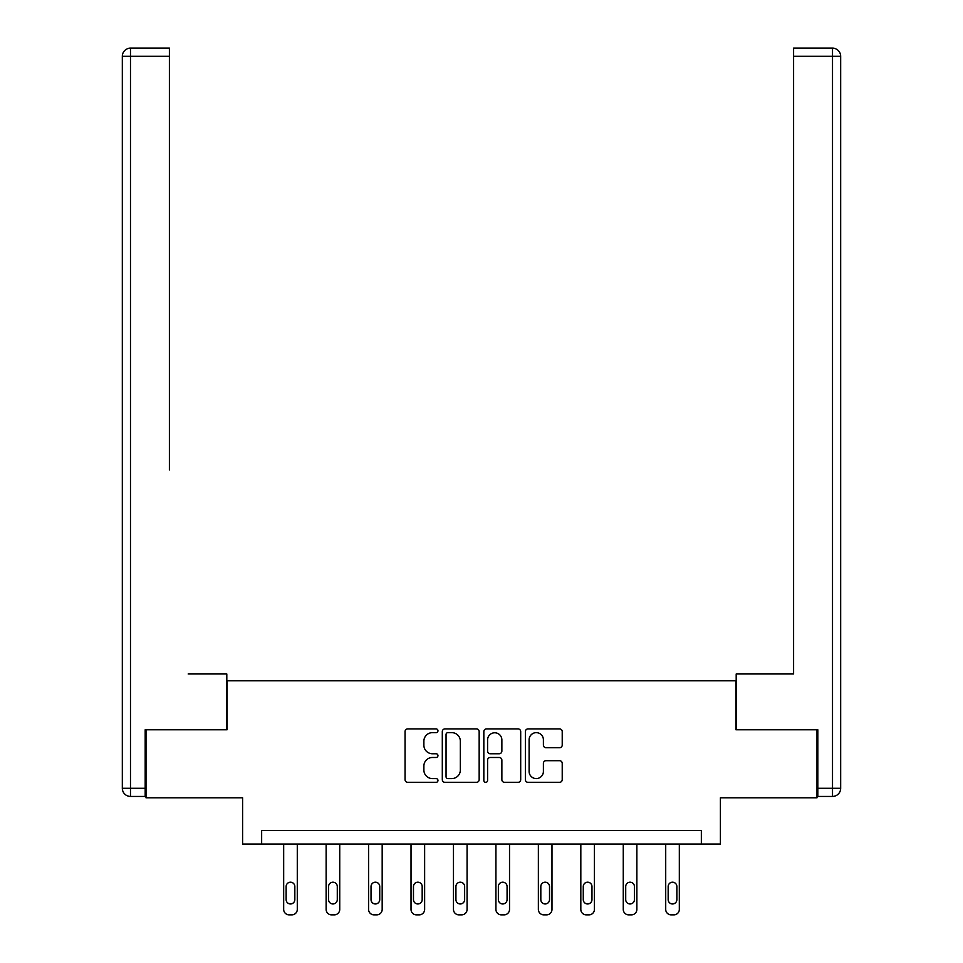 <?xml version="1.0" encoding="UTF-8"?>
<svg xmlns="http://www.w3.org/2000/svg" width="963" height="963" viewBox="0 0 963 963"><rect width="100%" height="100%" fill="white"/><g stroke="black" fill="none" stroke-linecap="round" stroke-linejoin="round"><path stroke-width="1.44" d="M437.96 730.773A1.866 1.866 0 0 0 436.095 728.907L407.722 728.907A2.672 2.672 0 0 0 405.05 731.579L405.05 779.657A2.672 2.672 0 0 0 407.722 782.329L436.095 782.329A1.866 1.866 0 0 0 437.96 780.451A1.866 1.866 0 0 0 436.095 778.586L432.423 778.586A8.547 8.547 0 0 1 423.876 770.039L423.876 766.03A8.547 8.547 0 0 1 432.423 757.484L436.095 757.484A1.866 1.866 0 0 0 437.96 755.618A1.866 1.866 0 0 0 436.095 753.752L432.423 753.752A8.547 8.547 0 0 1 423.876 745.193L423.876 741.197A8.547 8.547 0 0 1 432.423 732.65L436.095 732.65A1.866 1.866 0 0 0 437.96 730.773M559.551 747.733A2.672 2.672 0 0 0 562.223 745.061L562.223 731.579A2.672 2.672 0 0 0 559.551 728.907L528.037 728.907A2.672 2.672 0 0 0 525.365 731.579L525.365 779.657A2.672 2.672 0 0 0 528.037 782.329L559.551 782.329A2.672 2.672 0 0 0 562.223 779.657L562.223 763.358A2.672 2.672 0 0 0 559.551 760.686L546.069 760.686A2.672 2.672 0 0 0 543.397 763.358L543.397 771.435A7.15 7.15 0 0 1 536.259 778.586A7.15 7.15 0 0 1 529.108 771.435L529.108 739.789A7.15 7.15 0 0 1 536.259 732.65A7.15 7.15 0 0 1 543.397 739.789L543.397 745.061A2.672 2.672 0 0 0 546.069 747.733L559.551 747.733M701.353 844.045L720.408 844.045L720.408 797.797L816.997 797.797L816.997 729.761L735.913 729.761L735.913 680.793L227.087 680.793L227.087 729.761L146.003 729.761L146.003 797.797L242.592 797.797L242.592 844.045L701.353 844.045L701.353 830.443L261.647 830.443L261.647 844.045M479.165 731.579A2.672 2.672 0 0 0 476.492 728.907L444.978 728.907A2.672 2.672 0 0 0 442.306 731.579L442.306 779.657A2.672 2.672 0 0 0 444.978 782.329L476.492 782.329A2.672 2.672 0 0 0 479.165 779.657L479.165 731.579M486.508 728.907L518.022 728.907A2.672 2.672 0 0 1 520.694 731.579L520.694 779.657A2.672 2.672 0 0 1 518.022 782.329L504.54 782.329A2.672 2.672 0 0 1 501.867 779.657L501.867 760.156A2.672 2.672 0 0 0 499.195 757.484L490.251 757.484A2.672 2.672 0 0 0 487.579 760.156L487.579 780.451A1.866 1.866 0 0 1 485.701 782.329A1.866 1.866 0 0 1 483.835 780.451L483.835 731.579A2.672 2.672 0 0 1 486.508 728.907M447.915 732.65A1.866 1.866 0 0 0 446.05 734.516L446.05 776.72A1.866 1.866 0 0 0 447.915 778.586L451.791 778.586A8.547 8.547 0 0 0 460.338 770.039L460.338 741.197A8.547 8.547 0 0 0 451.791 732.65L447.915 732.65M501.867 739.921A7.15 7.15 0 0 0 494.717 732.783A7.15 7.15 0 0 0 487.579 739.921L487.579 751.08A2.672 2.672 0 0 0 490.251 753.752L499.195 753.752A2.672 2.672 0 0 0 501.867 751.08L501.867 739.921M297.29 844.045L297.29 909.409A5.441 5.441 0 0 1 291.849 914.85L289.129 914.85A5.441 5.441 0 0 1 283.676 909.409L283.676 844.045M294.834 899.611L294.834 886.55A4.358 4.358 0 0 0 290.489 882.192A4.358 4.358 0 0 0 286.131 886.55L286.131 899.611A4.358 4.358 0 0 0 290.489 903.968A4.358 4.358 0 0 0 294.834 899.611M226.811 729.761L226.811 673.98L188.17 673.98M169.404 56.311L130.487 56.311L130.487 48.15L169.404 48.15L169.404 469.908M130.487 796.437L130.487 788.264L122.325 788.264A8.161 8.161 0 0 0 130.487 796.437L145.184 796.437L130.487 796.437A8.161 8.161 0 0 1 122.325 788.264L122.325 56.311A8.161 8.161 0 0 1 130.487 48.15A8.161 8.161 0 0 0 122.325 56.311L130.487 56.311L130.487 788.264L145.184 788.264L145.184 729.761L146.003 729.761M145.184 788.264L145.184 796.437M774.83 673.98L793.596 673.98L793.596 48.15L832.514 48.15L811.015 48.15M736.189 729.761L736.189 673.98L793.596 673.98L793.596 469.908M817.816 788.264L832.514 788.264L832.514 56.311L840.675 56.311A8.161 8.161 0 0 0 832.514 48.15A8.161 8.161 0 0 1 840.675 56.311A8.161 8.161 0 0 0 832.514 48.15A8.161 8.161 0 0 1 840.675 56.311L840.675 788.264A8.161 8.161 0 0 1 832.514 796.437L817.816 796.437L817.816 729.761L816.997 729.761M832.514 796.437A8.161 8.161 0 0 0 840.675 788.264L832.514 788.264L832.514 796.437M339.734 844.045L339.734 909.409A5.441 5.441 0 0 1 334.293 914.85L331.573 914.85A5.441 5.441 0 0 1 326.132 909.409L326.132 844.045M337.291 899.611L337.291 886.55A4.358 4.358 0 0 0 332.933 882.192A4.358 4.358 0 0 0 328.576 886.55L328.576 899.611A4.358 4.358 0 0 0 332.933 903.968A4.358 4.358 0 0 0 337.291 899.611M382.179 844.045L382.179 909.409A5.441 5.441 0 0 1 376.738 914.85L374.017 914.85A5.441 5.441 0 0 1 368.576 909.409L368.576 844.045M379.735 899.611L379.735 886.55A4.358 4.358 0 0 0 375.377 882.192A4.358 4.358 0 0 0 371.032 886.55L371.032 899.611A4.358 4.358 0 0 0 375.377 903.968A4.358 4.358 0 0 0 379.735 899.611M424.635 844.045L424.635 909.409A5.441 5.441 0 0 1 419.194 914.85L416.473 914.85A5.441 5.441 0 0 1 411.02 909.409L411.02 844.045M422.179 899.611L422.179 886.55A4.358 4.358 0 0 0 417.834 882.192A4.358 4.358 0 0 0 413.476 886.55L413.476 899.611A4.358 4.358 0 0 0 417.834 903.968A4.358 4.358 0 0 0 422.179 899.611M467.079 844.045L467.079 909.409A5.441 5.441 0 0 1 461.638 914.85L458.918 914.85A5.441 5.441 0 0 1 453.477 909.409L453.477 844.045M464.635 899.611L464.635 886.55A4.358 4.358 0 0 0 460.278 882.192A4.358 4.358 0 0 0 455.92 886.55L455.92 899.611A4.358 4.358 0 0 0 460.278 903.968A4.358 4.358 0 0 0 464.635 899.611M509.523 844.045L509.523 909.409A5.441 5.441 0 0 1 504.082 914.85L501.362 914.85A5.441 5.441 0 0 1 495.921 909.409L495.921 844.045M507.08 899.611L507.08 886.55A4.358 4.358 0 0 0 502.722 882.192A4.358 4.358 0 0 0 498.365 886.55L498.365 899.611A4.358 4.358 0 0 0 502.722 903.968A4.358 4.358 0 0 0 507.08 899.611M551.98 844.045L551.98 909.409A5.441 5.441 0 0 1 546.527 914.85L543.806 914.85A5.441 5.441 0 0 1 538.365 909.409L538.365 844.045M549.524 899.611L549.524 886.55A4.358 4.358 0 0 0 545.166 882.192A4.358 4.358 0 0 0 540.821 886.55L540.821 899.611A4.358 4.358 0 0 0 545.166 903.968A4.358 4.358 0 0 0 549.524 899.611M594.424 844.045L594.424 909.409A5.441 5.441 0 0 1 588.983 914.85L586.262 914.85A5.441 5.441 0 0 1 580.821 909.409L580.821 844.045M591.968 899.611L591.968 886.55A4.358 4.358 0 0 0 587.623 882.192A4.358 4.358 0 0 0 583.265 886.55L583.265 899.611A4.358 4.358 0 0 0 587.623 903.968A4.358 4.358 0 0 0 591.968 899.611M636.868 844.045L636.868 909.409A5.441 5.441 0 0 1 631.427 914.85L628.707 914.85A5.441 5.441 0 0 1 623.266 909.409L623.266 844.045M634.424 899.611L634.424 886.55A4.358 4.358 0 0 0 630.067 882.192A4.358 4.358 0 0 0 625.709 886.55L625.709 899.611A4.358 4.358 0 0 0 630.067 903.968A4.358 4.358 0 0 0 634.424 899.611M679.324 844.045L679.324 909.409A5.441 5.441 0 0 1 673.871 914.85L671.151 914.85A5.441 5.441 0 0 1 665.71 909.409L665.71 844.045M676.869 899.611L676.869 886.55A4.358 4.358 0 0 0 672.511 882.192A4.358 4.358 0 0 0 668.166 886.55L668.166 899.611A4.358 4.358 0 0 0 672.511 903.968A4.358 4.358 0 0 0 676.869 899.611M832.514 48.15L832.514 56.311L793.596 56.311"/></g></svg>

